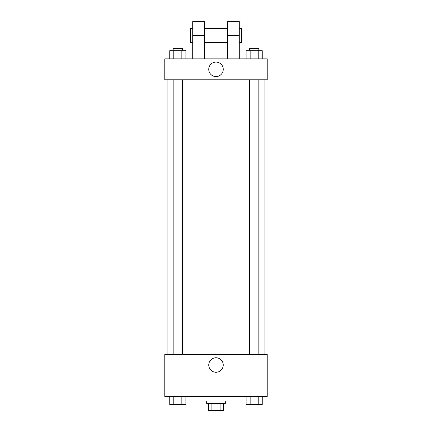 <?xml version="1.0" encoding="UTF-8"?>
<svg xmlns="http://www.w3.org/2000/svg" width="432" height="432" viewBox="0 0 432 432"><rect width="100%" height="100%" fill="white"/><g stroke="black" fill="none" stroke-linecap="round" stroke-linejoin="round"><path stroke-width="0.65" d="M220.898 403.418L220.898 410.4L208.435 410.4L208.435 403.418M220.898 410.4L223.565 410.4L223.565 403.418L223.565 410.4M225.315 401.085L225.315 403.418L206.685 403.418L206.685 401.085M211.102 403.418L211.102 410.4M202.03 396.43L202.03 401.085L229.97 401.085L229.97 396.43M267.219 396.43L164.781 396.43L164.781 354.526L267.219 354.526L267.219 396.43M223.247 365.002A7.247 7.247 0 0 1 212.377 371.277A7.247 7.247 0 0 1 212.377 358.722A7.247 7.247 0 0 1 223.247 365.002M264.892 79.801L264.892 354.526M249.523 354.526L249.523 79.801M182.477 79.801L182.477 354.526M267.219 79.801L164.781 79.801L164.781 58.849L267.219 58.849L267.219 79.801L164.781 79.801M262.246 396.43L262.246 404.579L246.116 404.579L246.116 396.43M258.212 396.43L258.212 404.579M250.15 396.43L250.15 404.579M258.838 404.579L249.523 404.579M185.884 396.43L185.884 404.579L169.754 404.579L169.754 396.43M181.85 396.43L181.85 404.579M173.788 396.43L173.788 404.579M182.477 404.579L173.162 404.579M262.246 58.849L262.246 50.701L246.116 50.701L246.116 58.849M258.212 50.701L258.212 58.849M250.15 50.701L250.15 58.849M249.523 50.701L249.523 48.373L258.838 48.373L258.838 50.701M185.884 58.849L185.884 50.701L169.754 50.701L169.754 58.849M181.85 50.701L181.85 58.849M173.788 50.701L173.788 58.849M173.162 50.701L173.162 48.373L182.477 48.373L182.477 50.701M208.753 69.325A7.247 7.247 0 0 1 219.623 63.05A7.247 7.247 0 0 1 219.623 75.605A7.247 7.247 0 0 1 208.753 69.325M227.642 58.849L227.642 35.57L239.279 35.57L239.279 21.6L227.642 21.6L227.642 35.57M227.642 28.582L204.358 28.582M192.721 58.849L192.721 35.57L204.358 35.57L204.358 58.849M204.358 35.57L204.358 21.6L192.721 21.6L192.721 35.57M239.279 58.849L239.279 35.57M239.279 42.552L241.612 42.552L241.612 28.582L239.279 28.582M192.721 28.582L190.388 28.582L190.388 42.552L192.721 42.552M167.108 79.801L167.108 354.526M258.838 354.526L258.838 79.801M173.162 79.801L173.162 354.526M227.642 42.552L204.358 42.552"/></g></svg>
